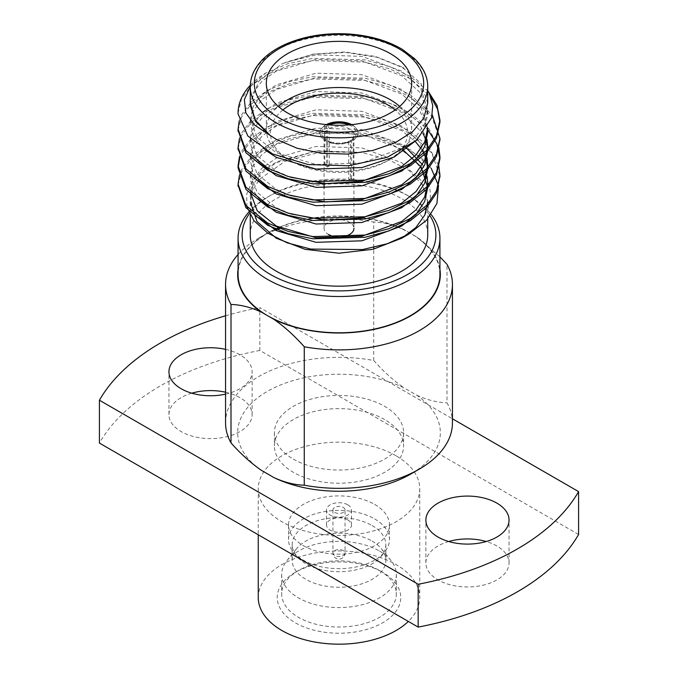 <?xml version="1.0" encoding="UTF-8"?>
<svg xmlns="http://www.w3.org/2000/svg" width="678" height="678" viewBox="0 0 678 678"><rect width="100%" height="100%" fill="white"/><g stroke="black" fill="none" stroke-linecap="round" stroke-linejoin="round"><path stroke-width="0.51" stroke-dasharray="3.39 2.54" d="M238.071 254.496A113.446 65.495 180 0 1 258.784 238.088A113.446 65.495 180 0 1 275.438 230.147M279.734 228.554A113.446 65.495 180 0 1 319.863 219.841M324.059 219.469A113.446 65.495 180 0 1 373.739 222.045L373.739 233.232M225.554 422.852A113.446 65.495 0 0 1 373.739 360.501L373.739 249.106M373.739 247.478L373.739 233.495M452.446 422.852A113.446 65.495 0 0 0 446.997 402.791L446.997 264.344M439.929 274.505A100.929 58.274 0 0 0 410.368 233.308L403.978 229.613A101.336 58.503 0 0 0 267.344 233.139A101.336 58.503 0 0 0 238.071 269.293M439.929 269.293A101.336 58.503 0 0 0 416.758 236.995L410.368 233.308A100.929 58.274 0 0 0 362.408 217.824M360.281 217.545A100.929 58.274 0 0 0 312.728 218.248M310.329 218.638A100.929 58.274 0 0 0 278.251 227.969M274.565 229.656A100.929 58.274 0 0 0 238.071 274.505M293.32 459.108A64.596 37.29 0 0 0 363.722 467.193A64.596 37.29 0 0 0 403.596 432.734A64.596 37.29 0 0 0 384.68 406.368A64.596 37.29 0 0 0 314.278 398.283A64.596 37.29 0 0 0 274.404 432.734A64.596 37.29 0 0 0 293.32 459.108M261.242 470.252A101.336 58.503 180 0 1 267.344 391.367A101.336 58.503 180 0 1 403.978 387.841L416.758 395.223A101.336 58.503 180 0 1 410.656 474.108M403.978 229.613C393.443 224.833 383.358 222.308 373.739 222.045M439.929 256.835L416.758 236.995M416.758 395.223C427.301 400.003 437.378 402.529 446.997 402.791M373.739 360.501C383.358 371.341 393.435 380.451 403.978 387.841M351.535 180.873A18.976 10.958 180 0 0 353.246 179.89L353.246 140.329L352.102 139.668L350.382 140.651A14.941 8.628 0 0 0 353.941 135.075A14.941 8.628 0 0 0 345.272 127.244A14.941 8.628 0 0 0 329.33 128.498L329.33 166.076L326.465 164.423A18.976 10.958 180 0 0 324.754 165.415L327.618 167.068L327.618 129.49A14.941 8.628 0 0 0 324.059 135.075A14.941 8.628 0 0 0 328.44 141.168A14.941 8.628 0 0 0 348.67 141.643L350.39 140.66L351.535 141.321L351.535 180.873L348.67 179.221A14.941 8.628 0 0 0 350.382 178.238L350.382 140.651A17.357 10.026 180 0 1 326.728 140.177A17.357 10.026 180 0 1 325.898 126.515L327.618 129.49M329.33 166.076A14.941 8.628 0 0 0 327.618 167.068M353.246 179.89L350.382 178.238M324.754 165.415L324.754 125.854L325.898 126.515M324.754 125.854A18.976 10.958 0 0 0 320.024 133.091A18.976 10.958 0 0 0 325.584 140.838A18.976 10.958 0 0 0 351.535 141.321M246.945 206.748L246.69 194.247L251.818 182.026L262.14 170.915L277.014 161.678L316.711 150.787L361.51 152.44L321.338 151.796L284.811 161.44L259.386 179.399L252.589 190.391L250.275 201.985L250.267 215.214M424.809 215.019C441.658 186.119 418.673 152.406 376.256 137.871A100.929 58.274 0 0 1 431.233 168.364L410.368 149.77L389.867 139.922L365.12 133.159L312.88 131.634L288.938 136.6L267.632 145.194L251.36 156.686L241.512 169.788L239.461 174.966M250.301 85.258A100.929 58.274 180 0 1 265.683 73.012L287.743 63.707L312.88 58.384L365.12 59.91L389.867 66.664L410.368 76.521L428.36 91.488M427.716 103.098L420.97 83.496L401.723 66.885L404.096 68.232L377.07 57.283L345.492 52.409L313.372 54.248L282.54 63.579L258.742 81.25L250.284 103.666M401.723 66.885L375.595 56.435L344.763 51.986L313.194 54.104L284.921 62.545L316.041 54.859L361.959 56.384L401.732 71.165L420.792 88.648L427.716 109.7L424.699 123.693L416.038 136.575L401.732 148.185L361.959 162.966L316.041 164.491L276.268 152.762L257.208 137.507L250.284 118.862L253.301 106.336L261.962 94.912L276.268 84.903L316.041 73.173L361.959 74.699L401.732 89.479L420.792 106.963L427.716 128.015M250.267 86.53L265.683 73.012M238.071 113.082L241.512 98.759L251.36 85.657L267.632 74.165L288.938 65.571L312.88 60.605L365.12 62.13L389.867 68.893L410.368 78.741L430.674 96.573M238.088 130.303L241.512 117.074L251.36 103.971L267.632 92.479L288.938 83.886L312.88 78.919L365.12 80.445L389.867 87.208L410.368 97.056L431.683 116.269L439.912 139.465M238.088 148.618L241.512 135.388L251.36 122.286L267.632 110.785L288.938 102.2L312.88 97.234L365.12 98.759L389.867 105.514L410.368 115.37L426.742 128.523M239.826 157.762L241.512 153.694L251.36 140.6L267.632 129.1L288.938 120.514L312.88 115.548L365.12 117.074L389.867 123.828L410.368 133.676L431.683 152.897L439.912 176.085M238.088 185.247L241.512 172.009L251.36 158.915L267.632 147.414L288.938 138.829L312.88 133.863L344.331 132.846L376.256 137.871M239.266 120.692L241.512 114.845L251.36 101.751L267.632 90.25L288.938 81.665L312.88 76.699L365.12 78.224L389.867 84.979L410.368 94.827L432.284 114.921M239.461 138.337L241.512 133.159L251.36 120.065L267.632 108.565L288.938 99.98L312.88 95.013L365.12 96.539L389.867 103.293L410.368 113.141L428.843 128.684L438.793 147.499M239.461 156.652L241.512 151.474L251.36 138.371L267.632 126.879L288.938 118.286L312.88 113.319L365.12 114.853L389.867 121.608L410.368 131.456L428.843 146.999L438.793 165.813M250.267 234.952A88.733 51.231 180 0 1 339 183.721A88.733 51.231 180 0 1 427.733 234.952M427.708 202.027L422.826 185.23L408.961 170.458L388.358 159.466L361.51 152.44L316.041 150.999L276.268 162.737L261.962 172.746L253.301 184.17L250.284 196.688L252.614 207.671L259.53 218.07M290.625 177.212L276.268 171.076L257.208 155.813L250.284 137.176L253.301 124.65L261.962 113.226L276.268 103.217L316.041 91.488L361.959 93.013L401.732 107.794L418.436 122.116L427.004 139.456M290.625 195.527L276.268 189.391L257.208 174.127L250.284 155.491L253.301 142.965L261.962 131.54L276.268 121.532L316.041 109.802L361.959 111.328L401.732 126.108L418.436 140.431L427.004 157.771M290.625 213.841L276.268 207.705L257.208 192.442L250.284 173.797L253.301 161.279L261.962 149.846L276.268 139.846L316.041 128.108L361.959 129.634L401.732 144.422L405.241 146.719M422.496 164.601L427.004 176.085M250.284 196.688L250.284 192.111L253.301 179.594L261.962 168.161L276.268 158.152L316.041 146.423L361.959 147.948L401.732 162.737L420.792 180.221L427.725 201.264M250.284 105.124L253.301 92.606L261.962 81.174L276.268 71.165L316.041 59.435L361.959 60.961L401.732 75.75L420.792 93.233L427.716 114.285L424.699 128.278L417.792 139.16M264.979 149.923L254.047 137.329L250.284 123.438L253.301 110.921L261.962 99.488L276.268 89.479L316.041 77.75L361.959 79.275L401.732 94.056L419.089 109.217L427.335 127.557M427.64 130.303L427.716 132.591M259.53 163.135L252.614 152.736L250.284 141.753L253.301 129.227L261.962 117.803L276.268 107.794L316.041 96.064L361.959 97.59L401.732 112.37L423.072 133.558M425.716 139.448L426.445 141.744M427.64 148.618L427.716 150.906M259.53 181.45L252.614 171.051L250.284 160.067L253.301 147.541L261.962 136.117L276.268 126.108L316.041 114.379L361.959 115.904L401.732 130.684L415.258 141.422M421.063 148.575L422.496 150.863M425.716 157.762L426.445 160.05M259.53 199.764L252.614 189.365L250.284 178.382L253.301 165.856L261.962 154.431L276.268 144.422L316.041 132.693L361.959 134.219L402.732 149.626M399.689 106.395A72.673 41.96 180 0 1 411.673 129.464A72.673 41.96 180 0 1 390.384 159.135A72.673 41.96 180 0 1 287.616 159.135L287.616 159.135A72.673 41.96 180 0 1 266.327 129.464A72.673 41.96 180 0 1 278.311 106.395M326.296 124.625A18.976 10.958 0 0 0 320.024 132.761A18.976 10.958 0 0 0 325.584 140.507A18.976 10.958 0 0 0 346.263 142.888A18.976 10.958 0 0 0 357.976 132.761A18.976 10.958 0 0 0 351.704 124.625M282.87 109.963A68.631 39.629 0 0 0 290.472 160.779A68.631 39.629 0 0 0 387.528 160.779A68.631 39.629 0 0 0 395.13 109.963M290.472 160.779L287.616 159.135L290.472 160.779M326.847 124.684A18.976 10.958 0 0 0 326.465 124.871L326.465 164.423M353.246 140.329A18.976 10.958 0 0 0 357.976 133.091A18.976 10.958 0 0 0 351.153 124.684M329.33 128.498L327.61 125.532L326.465 124.871M327.61 125.532A17.357 10.026 180 0 1 329.05 124.879M348.95 124.879A17.357 10.026 180 0 1 352.102 139.668M348.67 141.643L348.67 179.221M353.941 223.748L353.941 228.359A14.941 8.628 0 0 0 339 219.731A14.941 8.628 0 0 0 324.059 228.359A14.941 8.628 0 0 0 328.44 234.461M248.758 212.155A100.929 58.274 180 0 1 267.632 197.044A100.929 58.274 180 0 1 410.368 197.044A100.929 58.274 180 0 1 431.2 214.536M430.149 215.977A96.895 55.943 0 0 0 407.512 195.4A96.895 55.943 0 0 0 270.488 195.4A96.895 55.943 0 0 0 249.436 213.612M578.588 534.476L259.844 350.45L259.844 307.592L452.446 418.792M396.096 455.811A80.741 46.621 0 0 0 308.1 445.709A80.741 46.621 0 0 0 258.259 488.779A80.741 46.621 0 0 0 339 535.391A80.741 46.621 0 0 0 419.741 488.779A80.741 46.621 0 0 0 396.096 455.811M191.781 393.181A41.587 24.01 0 0 0 168.949 414.605A41.587 24.01 0 0 0 181.136 431.581A41.587 24.01 0 0 0 226.452 436.785A41.587 24.01 0 0 0 252.123 414.605A41.587 24.01 0 0 0 225.554 392.223M448.709 541.519A41.587 24.01 0 0 0 425.877 562.943A41.587 24.01 0 0 0 438.064 579.919A41.587 24.01 0 0 0 483.38 585.122A41.587 24.01 0 0 0 509.051 562.943A41.587 24.01 0 0 0 486.219 541.519M259.844 350.45A252.326 145.677 0 0 0 99.412 443.073M225.554 394.138A41.587 24.01 0 0 0 252.123 371.756A41.587 24.01 0 0 0 225.554 349.365M225.554 315.795A252.326 145.677 180 0 1 259.844 307.592M384.68 419.555A64.596 37.29 0 0 0 314.278 411.47A64.596 37.29 0 0 0 274.404 445.921A64.596 37.29 0 0 0 339 483.219A64.596 37.29 0 0 0 403.596 445.921A64.596 37.29 0 0 0 384.68 419.555M258.259 597.555A80.741 46.621 180 0 1 308.1 554.485A80.741 46.621 180 0 1 396.096 564.596A80.741 46.621 180 0 1 419.741 597.555A80.741 46.621 180 0 1 408.342 621.438M379.536 570.529L379.536 570.529A57.325 33.095 180 0 1 396.325 593.928A57.325 33.095 180 0 1 339 627.031A57.325 33.095 180 0 1 281.675 593.928A57.325 33.095 180 0 1 298.464 570.529A57.325 33.095 180 0 1 379.536 570.529L382.68 572.342A61.766 35.663 180 0 1 382.68 622.777A61.766 35.663 180 0 1 295.32 622.777A61.766 35.663 180 0 1 295.32 572.342A61.766 35.663 180 0 1 382.68 572.342L379.536 570.529M379.536 551.078A57.325 33.095 180 0 1 390.901 560.418A57.325 33.095 180 0 1 396.325 574.486A57.325 33.095 180 0 1 339 607.581A57.325 33.095 180 0 1 281.675 574.486A57.325 33.095 180 0 1 287.099 560.418A57.325 33.095 180 0 1 379.536 551.078M372.112 541.103A46.833 27.035 180 0 1 381.392 548.731A46.833 27.035 180 0 1 385.833 560.214A46.833 27.035 180 0 1 339 587.258A46.833 27.035 180 0 1 292.167 560.214A46.833 27.035 180 0 1 296.608 548.731A46.833 27.035 180 0 1 372.112 541.103M372.112 525.56A46.833 27.035 180 0 1 385.833 544.68A46.833 27.035 180 0 1 381.748 555.714A46.833 27.035 180 0 1 339 571.715A46.833 27.035 180 0 1 296.252 555.714A46.833 27.035 180 0 1 292.167 544.68A46.833 27.035 180 0 1 321.075 519.695A46.833 27.035 180 0 1 372.112 525.56M374.688 518.941A50.469 29.137 180 0 1 389.469 539.544A50.469 29.137 180 0 1 385.07 551.434A50.469 29.137 180 0 1 339 568.673A50.469 29.137 180 0 1 292.93 551.434A50.469 29.137 180 0 1 288.531 539.544A50.469 29.137 180 0 1 319.685 512.619A50.469 29.137 180 0 1 374.688 518.941M374.688 504.432A50.469 29.137 180 0 1 389.469 525.035A50.469 29.137 180 0 1 339 554.172A50.469 29.137 180 0 1 288.531 525.035A50.469 29.137 180 0 1 319.685 498.118A50.469 29.137 180 0 1 374.688 504.432M347.831 519.941A12.484 7.212 180 0 1 351.484 525.035A12.484 7.212 180 0 1 339 532.247A12.484 7.212 180 0 1 326.516 525.035A12.484 7.212 180 0 1 334.22 518.373A12.484 7.212 180 0 1 347.831 519.941M347.831 504.839A12.484 7.212 180 0 1 351.484 509.932A12.484 7.212 180 0 1 339 517.145A12.484 7.212 180 0 1 326.516 509.932A12.484 7.212 180 0 1 334.22 503.271A12.484 7.212 180 0 1 347.831 504.839M343.28 507.458A6.06 3.5 180 0 1 345.06 509.932A6.06 3.5 180 0 1 339 513.432A6.06 3.5 180 0 1 332.94 509.932A6.06 3.5 180 0 1 336.686 506.703A6.06 3.5 180 0 1 343.28 507.458M250.267 86.615A88.733 51.231 180 0 1 339 35.383A88.733 51.231 180 0 1 427.733 86.615M343.28 555.528A6.06 3.5 0 0 0 345.06 553.053A6.06 3.5 0 0 0 343.28 550.587A6.06 3.5 0 0 0 334.72 550.587A6.06 3.5 0 0 0 332.94 553.053A6.06 3.5 0 0 0 336.686 556.282A6.06 3.5 0 0 0 343.28 555.528M267.344 233.139L258.784 238.088M328.44 141.168L326.728 140.177M427.733 218.935L427.733 202.027M427.716 109.7L427.716 114.285M250.284 118.862L250.284 123.438M250.284 137.176L250.284 141.753M250.284 155.491L250.284 160.067M250.284 173.797L250.284 178.373M411.673 129.464L411.673 83.318M266.327 129.464L266.327 83.318M387.528 160.779L390.384 159.135M353.941 218.392L353.941 200.858M353.941 200.078L353.941 182.543M353.941 181.763L353.941 135.075M324.059 228.359L324.059 220.164M324.059 219.265L324.059 201.858M324.059 200.951L324.059 188.12M324.059 182.636L324.059 135.075M509.051 562.943L509.051 520.094M425.877 562.943L425.877 520.094M252.123 414.605L252.123 371.756M168.949 414.605L168.949 371.756M258.259 488.779L258.259 534.789M419.741 488.779L419.741 597.555M298.464 570.529L295.32 572.342M281.675 574.486L281.675 593.928M396.325 574.486L396.325 593.928M296.608 548.731L287.099 560.418M381.392 548.731L390.901 560.418M292.167 544.68L292.167 560.214M385.833 544.68L385.833 560.214M381.748 555.714L385.07 551.434M296.252 555.714L292.93 551.434M288.531 525.035L288.531 539.544M389.469 525.035L389.469 539.544M326.516 509.932L326.516 525.035M351.484 509.932L351.484 525.035M332.94 509.932L332.94 553.053A6.06 6.06 0 0 0 339 559.113A6.06 6.06 0 0 0 345.06 553.053L345.06 509.932M274.404 432.734L274.404 445.921M403.596 432.734L403.596 445.921M270.488 195.4L267.632 197.044M407.512 195.4L410.368 197.044"/><path stroke-width="1.02" d="M225.554 284.396A113.446 65.495 180 0 0 231.003 304.456L231.003 442.904A113.446 65.495 0 0 1 225.554 422.852L225.554 284.396A113.446 65.495 180 0 1 238.071 254.496M275.438 230.147A113.446 65.495 180 0 1 279.734 228.554M319.863 219.841A113.446 65.495 180 0 1 324.059 219.469M373.739 249.106L373.739 247.478M304.261 485.202L304.261 346.746A113.446 65.495 180 0 0 452.446 284.396L452.446 422.852A113.446 65.495 0 0 1 419.216 469.159A113.446 65.495 0 0 1 304.261 485.202C294.642 484.931 284.565 482.414 274.022 477.634L261.242 470.252C250.699 462.862 240.622 453.752 231.003 442.904M439.929 256.835L446.997 264.344A113.446 65.495 180 0 1 452.446 284.396M238.071 269.293A101.336 58.503 0 0 0 261.242 312.024L267.632 315.711A100.929 58.274 0 0 0 377.621 328.347A100.929 58.274 0 0 0 439.929 274.505L439.929 238.249A100.929 58.274 180 0 1 377.621 292.082A100.929 58.274 180 0 1 267.632 279.455A100.929 58.274 180 0 1 238.071 238.249A100.929 58.274 180 0 1 248.758 212.155M362.408 217.824A100.929 58.274 0 0 0 360.281 217.545M312.728 218.248A100.929 58.274 0 0 0 310.329 218.638M278.251 227.969A100.929 58.274 0 0 0 274.565 229.656M238.071 238.249L238.071 274.505A100.929 58.274 0 0 0 267.632 315.711L274.022 319.406A101.336 58.503 0 0 0 385.977 326.347A101.336 58.503 0 0 0 439.929 269.293M419.216 469.159L410.656 474.108A101.336 58.503 180 0 1 274.022 477.634M231.003 304.456C240.622 304.719 250.699 307.244 261.242 312.024M274.022 319.406C284.557 326.788 294.642 335.907 304.261 346.746M250.275 201.985L257.038 221.587L276.277 238.198L305.049 249.318L339 253.208L372.942 249.301L401.74 238.207L415.919 227.494L424.809 215.019L427.708 202.027M431.233 168.364L438.505 185.662L436.946 203.434L426.657 220.13L408.436 234.351L387.163 243.758L362.586 249.563L310.753 249.08L287.26 242.86L267.818 233.164L254.004 220.791L246.945 206.748M429.284 93.293L432.725 105.37L431.666 117.599L416.648 140.21L387.265 157.271L348.789 165.763L308.202 164.551L272.573 153.965L247.877 136.024L238.08 113.955A100.929 58.274 180 0 1 238.071 113.057A100.929 58.274 180 0 1 250.301 85.258M250.267 86.53L244.368 99.598L245.817 112.862L254.623 125.108L270.115 135.371L255.453 121.328L250.284 105.124L250.284 103.098L255.369 120.209L270.115 135.371L276.268 139.312L297.167 148.262L321.669 153.33L347.678 154.067L372.942 150.423L395.274 142.694L412.766 131.557L423.894 117.964L427.716 103.098L427.733 86.615A88.733 51.231 180 0 1 372.959 133.939A88.733 51.231 180 0 1 276.26 122.837A88.733 51.231 180 0 1 250.267 86.615C250.275 76.69 254.674 67.368 263.471 58.647C269.742 52.596 277.811 47.485 287.684 43.324C305.541 36.01 325.355 32.866 347.128 33.9C368.832 35.231 387.299 40.426 402.52 49.502L414.394 58.52C423.284 67.266 427.725 76.631 427.733 86.615M238.08 113.955L238.071 113.057M430.674 96.573L437.607 109.175L439.929 122.286L436.488 138.075L426.64 152.626L410.368 165.729L389.062 175.924L365.12 182.331L312.88 183.865L288.133 178.712L267.632 170.305L245.953 152.787L238.088 130.303M439.912 139.465L436.488 156.389L426.64 170.941L410.368 184.043L389.062 194.239L365.12 200.646L312.88 202.171L288.133 197.027L267.632 188.62L245.961 171.11L238.088 148.618M426.742 128.523L427.572 129.43M427.716 129.6L436.835 143.821L439.929 158.898L436.488 174.704L426.64 189.255L410.368 202.358L389.062 212.553L365.12 218.96L312.88 220.486L288.133 215.333L267.632 206.934L245.945 189.408L238.071 168.025L239.826 157.762M439.912 176.085L436.488 193.018L426.64 207.561L410.368 220.664L389.062 230.867L365.12 237.275L312.88 238.8L288.133 233.647L267.632 225.249L245.961 207.739L238.088 185.247M428.36 91.488L436.996 105.37L439.929 120.014L436.488 135.854L426.64 150.406L410.368 163.508L389.062 173.704L365.12 180.111L312.88 181.636L288.133 176.483L267.632 168.085L245.953 150.575L238.071 129.201L239.266 120.692M432.284 114.921L439.929 138.371L436.488 154.169L426.64 168.712L410.368 181.814L389.062 192.018L365.12 198.425L312.88 199.951L288.133 194.798L267.632 186.399L245.945 168.873L238.071 147.49L239.461 138.337M438.793 147.499L439.929 156.66L436.488 172.483L426.64 187.026L410.368 200.129L389.062 210.324L365.12 216.74L312.88 218.265L288.133 213.112L267.632 204.714L245.961 187.204L238.071 165.839L239.461 156.652M438.793 165.813L439.929 174.966L436.488 190.798L426.64 205.341L410.368 218.443L389.062 228.639L365.12 235.054L312.88 236.58L288.133 231.427L267.632 223.02L245.945 205.502L238.071 184.119L239.461 174.966M287.616 112.989A72.673 41.96 0 0 0 366.806 122.082A72.673 41.96 0 0 0 411.673 83.318A72.673 41.96 0 0 0 339 41.358A72.673 41.96 0 0 0 266.327 83.318A72.673 41.96 0 0 0 287.616 112.989M427.733 218.935L427.733 234.952A88.733 51.231 180 0 1 372.959 282.277A88.733 51.231 180 0 1 276.26 271.175A88.733 51.231 180 0 1 250.267 234.952L250.267 215.214M259.53 163.135L276.268 175.653L316.041 187.391L361.959 185.857L401.732 171.076L416.038 159.466L424.699 146.592L427.716 132.591L427.716 128.015L424.699 142.007L416.038 154.881L401.732 166.5L361.959 181.28L325.499 183.628L290.625 177.212M427.004 139.456L427.716 146.329L424.699 160.322L416.038 173.195L401.732 184.814L361.959 199.595L325.499 201.942L290.625 195.527M427.004 157.771L427.716 164.644L424.699 178.636L416.038 191.51L401.732 203.129L361.959 217.909L325.499 220.248L290.625 213.841M405.241 146.719L422.496 164.601M427.004 176.085L427.716 182.958L424.699 196.951L416.038 209.824L401.732 221.435L361.959 236.224L316.041 237.749L276.268 226.02L257.208 210.756L250.284 192.111M427.716 202.027L424.809 215.019M417.792 139.16L394.282 156.949L361.959 167.551L316.041 169.076L276.268 157.338L264.979 149.923M427.335 127.557L427.64 130.303M423.072 133.558L425.716 139.448M426.445 141.744L427.64 148.618M427.716 146.329L427.716 150.906L424.699 164.898L416.038 177.772L401.732 189.391L361.959 204.171L316.041 205.697L276.268 193.967L259.53 181.45M415.258 141.422L421.063 148.575M422.496 150.863L425.716 157.762M426.445 160.05L427.716 169.22L424.699 183.213L416.038 196.086L401.732 207.705L361.959 222.486L316.041 224.011L276.268 212.282L259.53 199.764M402.732 149.626L421.08 166.915L427.716 187.535L424.699 201.527L416.038 214.401L401.732 226.02L361.959 240.8L316.041 242.326L276.268 230.596L259.53 218.07M278.311 106.395A72.673 41.96 180 0 1 399.689 106.395M351.704 124.625A18.976 10.958 0 0 0 326.296 124.625M395.13 109.963A68.631 39.629 0 0 0 282.87 109.963M351.153 124.684A18.976 10.958 0 0 0 326.847 124.684M329.05 124.879A17.357 10.026 180 0 1 348.95 124.879M328.44 234.461A14.941 8.628 0 0 0 344.721 236.325A14.941 8.628 0 0 0 353.941 228.359M431.2 214.536A100.929 58.274 180 0 1 439.929 238.249M249.436 213.612A96.895 55.943 0 0 0 270.488 274.505A96.895 55.943 0 0 0 390.943 282.175A96.895 55.943 0 0 0 430.149 215.977M99.412 443.073L418.156 627.099L418.156 584.25L99.412 400.223L99.412 443.073M418.156 627.099A252.326 145.677 0 0 0 578.588 534.476L578.588 491.618L452.446 418.792M225.554 392.223A41.587 24.01 0 0 0 191.781 393.181M486.219 541.519A41.587 24.01 0 0 0 448.709 541.519M225.554 349.365A41.587 24.01 0 0 0 168.949 371.756A41.587 24.01 0 0 0 181.136 388.731A41.587 24.01 0 0 0 225.554 394.138M438.064 537.069A41.587 24.01 0 0 0 483.38 542.273A41.587 24.01 0 0 0 509.051 520.094A41.587 24.01 0 0 0 467.464 496.084A41.587 24.01 0 0 0 425.877 520.094A41.587 24.01 0 0 0 438.064 537.069M578.588 491.618A252.326 145.677 180 0 1 418.156 584.25M99.412 400.223A252.326 145.677 180 0 1 225.554 315.795M408.342 621.438A80.741 46.621 180 0 1 317.55 642.498A80.741 46.621 180 0 1 258.259 597.555L258.259 534.789M279.116 117.896A84.691 48.901 0 0 0 420.809 95.971A84.691 48.901 0 0 0 317.084 36.087A84.691 48.901 0 0 0 279.116 117.896M401.74 238.215L408.436 234.351M439.929 177.204L439.929 174.975M439.929 158.889L439.929 156.669M439.929 140.575L439.929 138.346M439.929 122.26L439.929 120.04M238.071 186.357L238.071 184.136M238.071 168.042L238.071 165.822M238.071 149.736L238.071 147.507M238.071 131.413L238.071 129.193M250.267 103.098L250.267 86.615M427.716 164.644L427.716 169.22M427.716 182.958L427.716 187.535M353.941 223.748L353.941 218.392M353.941 200.858L353.941 200.078M353.941 182.543L353.941 181.763M324.059 220.164L324.059 219.265M324.059 201.858L324.059 200.951M324.059 188.12L324.059 182.636"/></g></svg>
